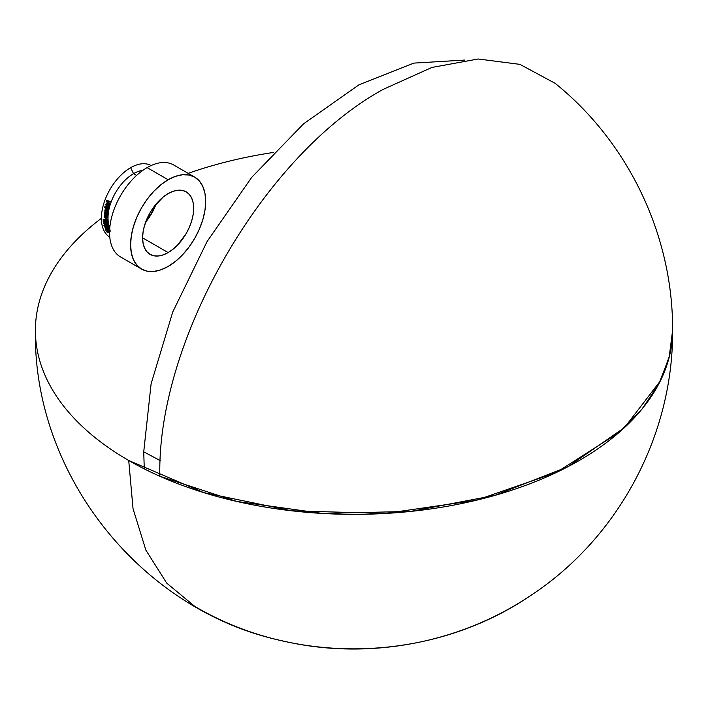 <?xml version="1.0" encoding="UTF-8"?>
<svg xmlns="http://www.w3.org/2000/svg" width="708" height="708" viewBox="0 0 708 708"><rect width="100%" height="100%" fill="white"/><g stroke="black" fill="none" stroke-linecap="round" stroke-linejoin="round"><path stroke-width="1.06" d="M145.945 221.33A41.338 23.868 120 0 0 155.503 204.771A41.338 23.868 120 0 1 145.945 221.33M151.114 165.548A41.338 23.868 120 0 0 130.617 167.69A41.338 23.868 120 0 0 101.394 218.321A41.338 23.868 120 0 0 109.784 237.136A41.338 23.868 120 0 1 101.394 218.321A318.6 183.938 180 0 0 35.4 330.406C32.86 474.608 140.936 610.668 282.041 640.775C366.62 660.794 459.023 643.899 531.027 595.304C618.456 537.806 673.37 435.066 672.6 330.406A318.6 183.938 180 0 1 579.286 460.474A318.6 183.938 180 0 1 232.074 500.352A318.6 183.938 180 0 1 35.4 330.406M188.16 173.354A318.6 183.938 180 0 1 273.669 152.415M168.141 193.62A36.108 20.851 -60 0 1 186.195 191.833A36.108 20.851 -60 0 1 191.726 220.763A36.108 20.851 -60 0 1 168.141 252.588L142.609 237.844L143.096 231.808L144.547 225.436L150.087 212.683L153.955 206.78L163.159 197.063L168.141 193.62L173.115 191.31L177.912 190.222L182.319 190.399L186.195 191.833L189.363 194.47L191.726 198.205L193.178 202.895L193.673 208.364L193.178 214.4L191.726 220.763L189.363 227.224L186.195 233.525L177.912 244.703L173.115 249.145L168.141 252.588L163.159 254.898L158.371 255.986L153.955 255.809L150.087 254.376L146.91 251.738L144.547 248.004L143.096 243.313L142.609 237.844L168.141 252.588A36.108 20.851 -60 0 1 150.087 254.376A36.108 20.851 -60 0 1 144.547 225.436A36.108 20.851 -60 0 1 168.141 193.62M133.555 173.655L136.6 175.416L133.555 173.655A36.108 20.851 -60 0 1 142.91 170.309A36.108 20.851 120 0 0 133.555 173.655L130.617 167.69L133.555 173.655A36.108 20.851 120 0 0 109.802 227.657A36.108 20.851 -60 0 1 133.555 173.655M145.644 222.126A36.108 20.851 120 0 0 156.052 204.116A36.108 20.851 -60 0 1 145.644 222.126M109.563 232.64A53.1 30.656 120 0 0 120.564 256.951L141.591 269.093A53.1 30.656 -60 0 1 133.449 226.542A53.1 30.656 -60 0 1 168.141 179.743L147.114 167.61A53.1 30.656 120 0 0 109.563 232.64M168.141 266.456A53.1 30.656 -60 0 1 141.591 269.093L147.282 271.199L153.769 271.456L160.813 269.854L168.141 266.456L175.46 261.394L182.505 254.862L189.001 247.11L194.691 238.437L199.355 229.171L202.824 219.666L204.966 210.303L205.683 201.426L204.966 193.381L202.824 186.487L199.355 180.991L194.691 177.115A53.1 30.656 -60 0 1 202.824 219.666A53.1 30.656 -60 0 1 168.141 266.456M144.273 468.882L143.733 451.801L160.247 460.642L143.733 451.801L151.114 383.807L172.725 312.051L207.055 241.596L251.694 177.363L303.511 123.873L358.868 84.872L413.888 63.1L464.705 60.074M105.2 204.435L109.652 205.727L105.2 204.435L106.094 205.232L109.581 205.966L105.2 204.435L106.094 205.232L105.2 204.435M107.218 205.63L109.103 206.674L108.944 208.364L105.421 207.745L108.944 208.364L109.262 206.948L108.182 206.178L106.598 206.922L105.642 206.364L106.935 207.763L104.457 207.187L106.935 207.763L104.527 206.948L105.97 207.205L105.881 205.966L107.669 205.762L108.182 206.178L106.722 206.656L106.935 207.763L105.97 207.205M104.306 213.896L107.873 214.462L104.306 213.896L105.713 214.683L105.129 215.338L105.563 215.896L107.731 215.993L105.439 215.294L107.873 214.462L104.306 213.896L105.244 214.674L104.306 213.896M104.271 215.126L104.545 214.25M105.554 215.214L107.758 215.772L105.554 215.214M104.12 216.037L106.749 215.931L104.12 216.037L105.545 216.79L104.988 217.462L105.457 217.984L107.651 217.984L105.333 217.568L106.023 216.807L107.705 216.71L106.855 215.993L107.705 216.489L105.085 216.586L104.12 216.037L105.076 216.807L104.12 216.037M104.173 217.259L104.988 217.462L104.032 216.905L104.589 216.241M105.448 217.268L107.66 217.772L105.448 217.268M105.386 220.294L104.474 220.135L104.165 220.958L104.129 220.002L103.164 219.445L103.2 220.409L104.165 220.958L103.2 220.409L103.164 219.445L104.917 219.064L105.873 219.622L104.129 220.002L103.164 219.445L104.917 219.064L105.873 219.622L104.129 220.002L104.165 220.958L104.474 220.135L105.43 219.931L105.784 220.701L106.988 220.701L107.687 219.63L106.793 219.303L107.359 220.188L106.306 220.569L105.873 219.622L106.536 220.56L105.784 220.338M105.828 218.745L106.82 219.338M105.934 219.94L106.457 219.268M103.235 221.507L103.766 220.896M104.811 223.799L103.43 223.321L104.678 222.401M105.023 226.985L104.156 226.604L104.722 225.879M106.581 231.781L106.793 230.967L106.386 231.64L107.528 232.33L109.572 232.02M108.43 229.719L109.652 229.719L108.43 229.719M105.846 230.728L106.802 231.286L110.253 230.18L106.802 231.286L105.828 230.702M105.368 228.365L106.881 228.666L105.943 229.401L106.465 229.879L108.306 229.109L108.988 229.507L108.306 229.109L109.05 228.419L109.705 229.109L109.209 227.949L106.634 229.684L106.881 228.666L105.368 228.365M106.758 227.613L106.519 226.941L108.005 228.091L107.51 227.277L107.722 228.171L106.758 227.613M104.448 212.303L105.421 211.471L106.89 211.984L105.412 212.851L104.448 212.303L105.412 212.851L105.846 213.595L104.377 213.25L105.342 213.798L104.377 213.25L105.846 213.595L104.412 213.019L104.89 213.046L104.634 211.904L105.934 211.435L107.041 211.931M105.297 208.055L108.828 208.895L105.297 208.055L106.66 208.904L105.837 211.081L108.271 211.648L106.103 210.727L108.545 210.391L106.359 209.471L108.828 208.895L105.297 208.055L106.218 208.851L105.297 208.055M105.492 208.435L106.253 209.117L105.297 208.559M105.076 208.922L106.032 209.48L105.182 209.338M104.917 209.966L105.775 210.736L104.917 209.966M104.802 210.294L105.156 210.763L104.802 210.294M104.873 210.524L105.519 210.878M105.961 210.701L108.324 211.409L105.961 210.701M106.315 209.462L105.704 209.356M106.669 203.869L107.067 202.621L108.97 202.931M106.713 200.267L110.979 201.798L106.713 200.267L107.678 200.815L107.2 202.09L107.908 201.169L108.944 201.479L108.89 202.594L109.271 201.576L110.891 202.054L106.713 200.267L106.244 201.541L107.2 202.09L106.244 201.541L106.713 200.267M194.691 177.115L173.664 164.982A53.1 30.656 120 0 0 147.114 167.61L168.141 179.743A53.1 30.656 -60 0 1 194.691 177.115L189.001 175.009L182.505 174.752L175.46 176.354L168.141 179.743L160.813 184.806L153.769 191.346L147.282 199.098L141.591 207.771L136.918 217.037L133.449 226.542L131.307 235.906L130.591 244.782L131.307 252.827L133.449 259.721L136.918 265.217L141.591 269.093M672.6 330.406C673.37 435.031 618.5 537.726 531.124 595.233C433.084 662.352 297.015 666.874 194.7 606.322L166.681 583.082L145.866 550.125L133.042 508.725L128.714 460.474L203.816 492.635L291.846 510.822L385.232 513.468L475.926 500.352L556.116 472.599L618.907 432.606L642.014 409.056L658.883 383.807L669.149 357.398L672.6 330.406C673.149 235.959 628.748 142.538 555.116 83.314L519.929 64.366L478.174 58.985L431.871 67.455L383.232 89.35C263.863 154.707 156.769 340.203 159.849 476.254L236.702 501.432L322.582 513.459L410.879 511.397L494.804 495.414L567.887 466.74L624.527 427.579L660.343 380.939L669.52 355.92L672.6 330.388M106.386 231.64L107.35 232.189L109.873 230.781L108.297 230.808L108.767 231.074L107.386 231.835L107.528 232.33M107.793 232.18L109.324 231.941L108.386 231.401L110.138 231.587L107.669 232.082L109.74 230.958M107.35 232.189L109.926 231.879M107.669 232.082L108.864 231.215M109.386 230.268L108.988 229.507L106.784 231.251L108.988 229.507L109.386 230.268L110.174 230.02L109.386 230.268M108.581 230.1L109.067 230.374L107.66 230.826L108.82 229.905L109.067 230.374L108.581 230.1M109.067 230.374L107.66 230.826L108.82 229.905L109.067 230.374M106.35 229.18L107.147 229.64L106.35 229.18M105.005 229.029L106.82 229.888L109.05 228.419L109.377 229.206L108.651 228.79L109.705 229.109L108.253 227.392L109.209 227.949L108.085 229.011L107.12 228.463L108.085 229.011L107.147 229.64L106.288 229.481L106.881 228.666L105.961 229.578L105.005 229.029L105.961 229.578M107.209 229.808L107.828 229.516M107.483 227.498L108.005 228.091L107.483 227.498M107.129 227.374L108.643 226.693L108.439 225.994L105.235 226.755L105.439 227.454L107.129 227.374L108.643 226.693L108.439 225.994L105.793 225.533L106.749 226.091L105.12 227.162L104.156 226.604L105.439 227.454L107.129 227.374M104.306 226.808L104.837 225.834M104.704 225.896L105.793 225.533M107.713 226.118L108.457 226.374L108.023 226.126L108.457 226.374L107.961 226.914L107.368 226.135M108.174 226.153L107.961 226.914L107.085 227.197L106.129 226.64L107.005 226.365L107.961 226.914L105.554 227.224L105.943 226.533L108.386 226.268M106.811 226.268L105.465 226.923L106.271 227.339L107.085 227.197L106.129 226.64L105.218 226.79L107.297 226.197M106.129 226.64L107.005 226.365M106.758 224.197L107.191 224.454L106.227 224.879L105.333 224.365L106.227 224.879L104.784 225.799L106.315 225.1L106.74 225.666L108.103 225.401L108.236 224.595L106.758 224.197M108.236 224.595L106.678 224.622L104.784 225.799L103.819 225.241L105.005 225.923L106.297 225.321M103.819 225.241L105.271 224.33M106.589 225.206L108.058 224.914L106.589 225.206M106.333 225.409L108.138 225.365L107.935 224.454M106.766 224.843L107.235 224.648M104.235 223.799L106.598 224.232M107.466 223.976L108.103 223.25L107.28 222.772L105.014 223.153L104.386 223.87L103.43 223.321L105.165 222.303M104.474 224.073L103.678 223.648M105.66 222.586L106.129 222.861L105.66 222.586M106.315 222.224L106.846 222.347M103.943 223.489L104.899 224.047L105.271 223.277L107.784 223.312L107.2 222.976L107.784 223.312L107.227 223.852L106.271 223.303L106.784 222.931M104.448 223.604L106.271 223.303L107.227 223.852L105.368 223.524L106.82 222.754M104.58 223.604L106.324 224.082L105.085 224.117M104.501 223.507L105.2 224.356L107.758 223.817M107.979 223.613L107.74 222.87L105.147 223.1M107.722 223.188L106.784 223.985L104.722 223.825L106.165 223.055L107.722 223.188M105.368 223.524L106.271 223.303M104.536 222.02L105.297 222.462L104.527 222.091L105.315 221.277L104.2 222.153L105.306 222.666L107.439 221.418L107.873 222.356L107.731 220.905L105.297 222.462L104.536 222.02M104.35 222.117L103.235 221.595L105.306 222.666L107.439 221.418L107.528 222.401L106.731 221.94L107.873 222.356L107.731 220.905L107.227 220.613L107.731 220.905L106.359 221.914L105.403 221.365L106.359 221.914L104.616 222.277M104.492 220.808L105.315 221.277L104.492 220.808M104.802 222.401L105.315 221.277L104.2 222.153L103.235 221.595L103.952 220.816M105.572 220.011L106.483 219.383L107.448 219.94L106.404 219.188M107.766 219.843L107.235 219.63M107.474 219.453L106.722 219.073M107.775 219.896L105.784 220.701M107.297 219.675L107.244 220.303L105.988 220.498M105.501 216.816L105.359 217.949L107.651 217.984L105.306 217.409L107.705 216.489L105.545 216.79M105.342 217.489L104.058 217.082M105.465 215.48L107.873 214.462L105.262 214.453L105.713 214.683L105.129 215.338L104.165 214.79L105.519 215.878L107.731 215.993L105.465 215.48M104.165 214.79L104.757 214.126M106.749 211.674L108.067 212.586L107.935 213.931L105.342 213.798L107.935 213.931L107.519 213.683L108.138 212.816L107.501 212.117L105.598 212.462L105.846 213.595L104.89 213.046M106.315 213.595L105.758 213.117L106.678 213.657L107.82 213.064L106.005 213.453L106.156 212.365L107.828 212.993L106.811 212.126M106.041 213.471L105.784 212.71L106.51 212.25L107.828 212.993L106.837 212.188M106.873 212.223L107.545 212.444L106.873 212.223M106.058 213.09L106.873 212.444L106.058 213.09M105.766 210.772L108.271 211.648L106.103 210.727L108.545 210.391L106.359 209.471L107.28 210.011L106.572 209.17L108.828 208.895L106.262 208.612L106.536 210.134L105.775 210.736M106.173 209.922L105.572 209.577M105.642 206.364L106.607 205.621M108.944 207.444L107.112 207.621L107.404 206.497L108.979 207.356L107.802 206.178M106.917 206.993L107.917 206.409L108.952 207.019L108.474 207.86L107.112 207.621M107.138 207.391L108.014 206.807L108.979 207.356M107.404 207.816L106.89 207.223M108.129 206.426L108.767 206.736M106.793 207.364L108.014 206.524M106.165 204.993L109.652 205.727L106.165 204.993M107.598 204.47L108.554 205.019L109.112 203.329L109.882 203.948L108.979 203.762L109.882 204.285L109.112 205.09L109.758 204.895L110.209 204.116L109.652 203.267L108.262 203.081L107.554 203.718L108.554 205.019L109.112 203.329L109.713 203.656L109.545 204.692L108.687 204.647L109.112 205.09L108.625 204.816L110.165 204.382L109.652 203.267L108.218 202.515L109.174 203.072L107.297 202.532L108.262 203.081L107.554 203.718L106.589 203.161L108.129 204.869M107.173 204.311L106.545 203.408L107.297 202.532M107.775 204.603L106.82 204.054M107.828 204.037L108.828 203.284L108.368 204.692L107.855 203.798L108.828 203.284L108.174 204.577M109.112 203.329L109.705 203.647M107.625 201.948L108.563 202.497L107.625 201.948M107.678 200.815L107.2 202.09L107.908 201.169L108.944 201.479L108.563 202.497L109.271 201.576L110.979 201.798L107.678 200.815M107.474 232.304L106.519 231.755M105.315 227.401L104.359 226.843M108.572 226.056L107.607 225.498M108.315 226.215L107.359 225.657M108.156 224.542L107.2 223.985M106.501 225.578L105.545 225.02M107.899 224.719L106.943 224.162M107.855 222.923L106.89 222.374M107.598 223.091L106.634 222.533M104.722 222.365L103.766 221.816M104.465 222.542L103.501 221.985M105.926 220.462L104.97 219.914M105.669 220.639L104.713 220.091M105.483 217.728L104.519 217.17M105.262 217.905L104.306 217.347M105.412 215.834L104.457 215.276M107.66 212.196L106.696 211.639M106.085 213.497L105.12 212.94M105.607 209.303L106.536 209.842M106.058 211.294L105.103 210.736M106.315 210.028L105.359 209.48M108.74 206.373L107.784 205.824M108.067 204.824L107.103 204.276M109.616 203.249L108.66 202.692M108.236 204.621L107.28 204.063"/></g></svg>
